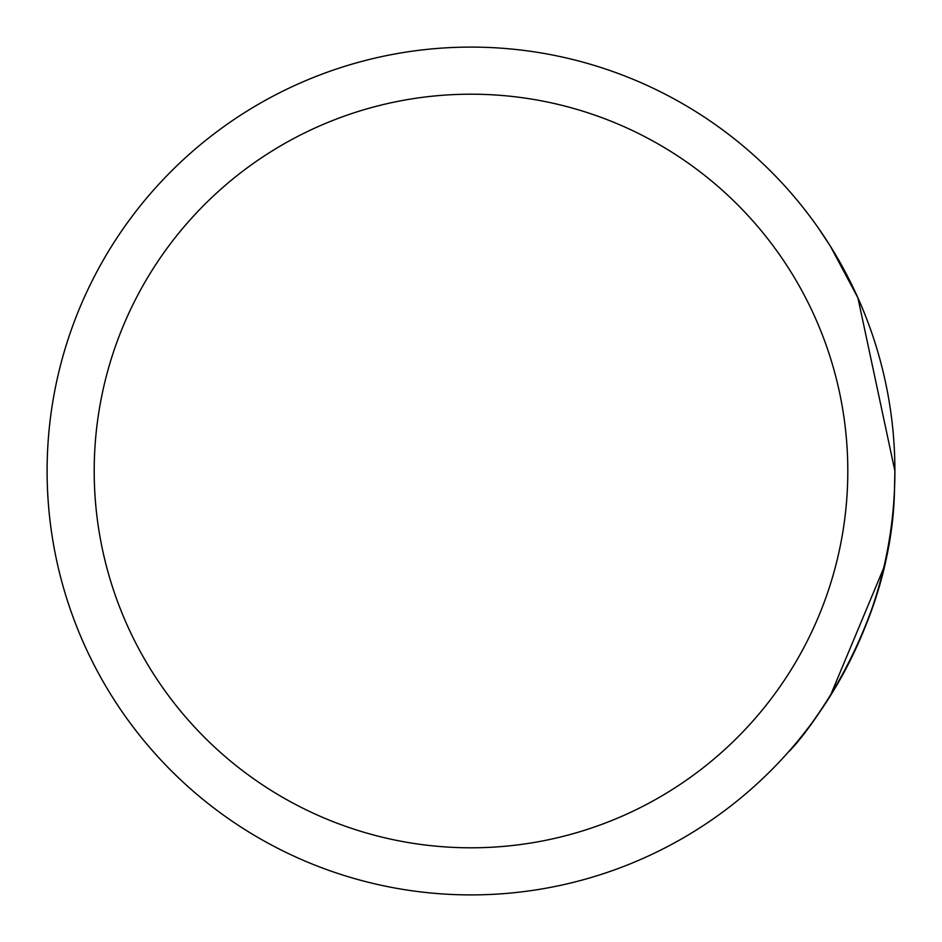 <?xml version="1.0" encoding="UTF-8"?>
<svg xmlns="http://www.w3.org/2000/svg" width="942" height="942" viewBox="0 0 942 942"><rect width="100%" height="100%" fill="white"/><g stroke="black" fill="none" stroke-linecap="round" stroke-linejoin="round"><path stroke-width="1.41" d="M892.521 515.875C881.429 654.125 784.486 757.415 788.937 751.375C798.333 743.944 892.18 631.01 894.488 489.675L894.9 471A423.9 423.9 0 0 1 471 894.9A423.9 423.9 0 0 1 47.1 471A423.9 423.9 0 0 1 471 47.1A423.9 423.9 0 0 1 894.9 471L857.927 297.86L830.467 246.345L818.08 227.634M894.747 459.425L894.829 463.464M883.584 568.285L830.149 696.185M828.171 699.294L830.608 695.432M861.577 306.244L865.58 316.1M94.2 471A376.8 376.8 0 0 0 471 847.8A376.8 376.8 0 0 0 847.8 471A376.8 376.8 0 0 0 471 94.2A376.8 376.8 0 0 0 94.2 471M47.1 471A423.9 423.9 0 0 1 471 47.1A423.9 423.9 0 0 1 894.9 471"/></g></svg>
